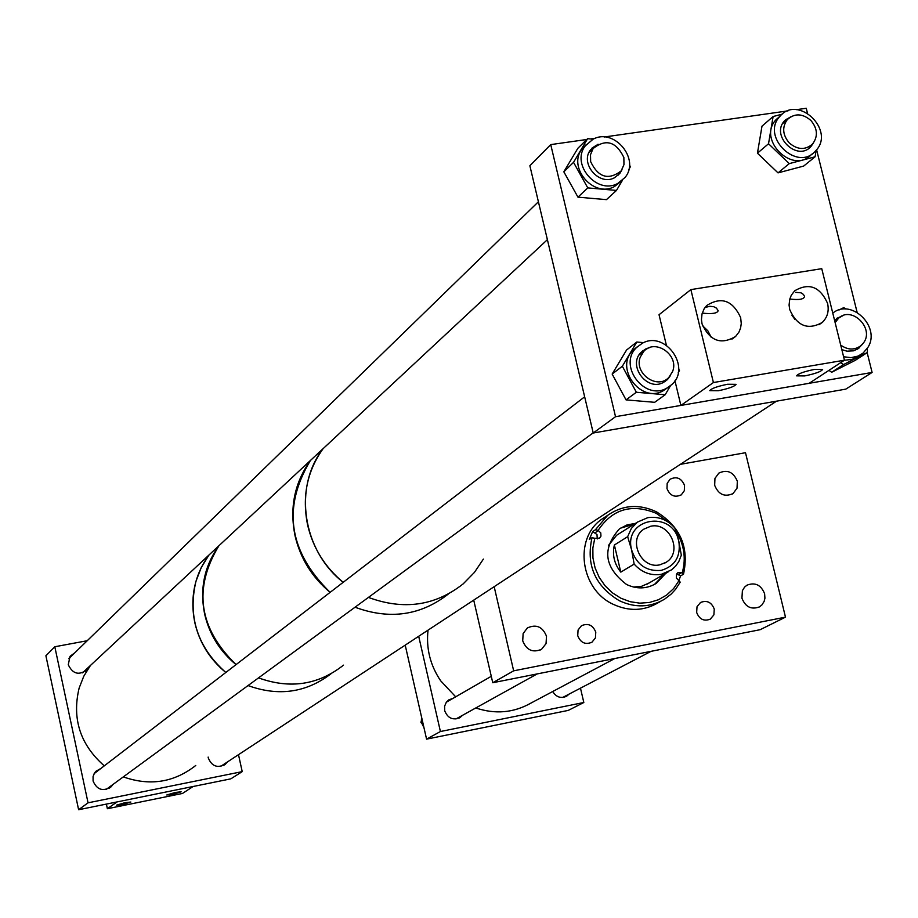 <?xml version="1.0" encoding="UTF-8"?>
<svg xmlns="http://www.w3.org/2000/svg" width="918" height="918" viewBox="0 0 918 918"><rect width="100%" height="100%" fill="white"/><g stroke="black" fill="none" stroke-linecap="round" stroke-linejoin="round"><path stroke-width="1.38" d="M577.732 635.692C580.589 642.772 585.317 644.952 591.926 642.244L595.426 637.93L595.782 632.169C592.879 625.032 588.105 622.886 581.473 625.72L578.065 630.012L577.732 635.692M714.674 485.335C718.519 494.55 724.623 497.304 732.977 493.597L737.028 488.25L737.326 481.227C733.413 471.944 727.251 469.224 718.851 473.103L714.95 478.416L714.674 485.335M666.984 488.583C670.014 495.777 674.787 497.854 681.317 494.825L684.323 490.717L684.541 485.404C681.466 478.163 676.658 476.109 670.106 479.242L667.179 483.327L666.984 488.583M741.939 598.192C745.427 606.982 751.245 609.885 759.404 606.913L761.871 604.985L764.143 601.405L764.923 598.238L764.625 593.785C761.068 584.915 755.181 582.046 746.977 585.179L744.578 587.118L742.387 590.676L741.939 598.192M696.67 612.49C699.378 619.317 703.922 621.543 710.268 619.157L713.883 614.899L714.261 609.059C711.496 602.185 706.929 599.982 700.537 602.472L697.014 606.718L696.67 612.49M522.721 640.833C526.542 650.231 532.83 653.042 541.586 649.267L546.049 643.621L546.497 636.208C542.584 626.696 536.215 623.942 527.391 627.946L523.122 633.546L522.721 640.833M473.722 600.12L492.759 682.728L513.655 670.828L494.171 586.682M513.655 670.828L785.487 617.148L745.496 452.712L680.353 464.347M492.759 682.728L760.173 629.691L785.487 617.148M635.417 523.386L626.971 524.935L619.42 528.883C601.772 548.757 604.159 567.301 626.581 584.502C637.069 589.367 647.006 588.966 656.381 583.297L665.665 573.417M634.258 524.121L620.407 528.194M637.459 522.09L631.343 528.458L627.648 536.686L631.618 549.951C636.656 564.788 646.513 571.604 661.201 570.388C675.132 566.165 680.995 556.411 678.804 541.127L674.799 527.942C667.26 519.588 658.252 516.157 647.787 517.66L637.459 522.09L616.621 535.274L608.393 545.544M669.199 522.744L656.278 513.323C631.768 503.293 612.386 508.974 598.146 530.352L600.774 532.933L600.957 536.158L599.523 538.178L594.795 538.281L592.856 547.954L592.948 557.983L595.094 567.921L599.167 577.307L605.019 585.718L612.352 592.798L620.866 598.203L630.161 601.703L639.812 603.16L649.405 602.483L658.493 599.729L666.675 595.025L673.605 588.587L678.976 580.692L676.337 578.019L676.509 574.129L677.805 572.729L682.246 572.763C686.274 558.247 684.151 544.328 675.866 530.994M678.838 580.624L680.594 575.873L683.497 574.22C689.349 547.312 680.307 526.496 656.37 511.785C638.939 503.707 622.702 504.9 607.659 515.354L595.38 529.789L598.146 530.352M606.626 516.031L601.577 519.336C573.612 538.717 580.337 589.367 613.098 604.251C628.922 611.572 643.966 611.067 658.217 602.713L660.593 601.393M595.38 529.789L592.661 531.556L589.322 539.463L592.018 537.719C585.902 564.868 594.99 585.856 619.271 600.682C635.176 608.06 650.277 607.544 664.586 599.167L671.161 594.095L675.671 589.184L680.227 582.15L678.976 580.692M592.018 537.719L594.795 538.281M683.497 574.22L682.246 572.763M633.5 587.05L641.659 586.281L649.083 582.999M654.454 584.456L664.483 574.106M680.594 575.873L678.195 574.668L681.867 572.568M676.463 574.209L678.195 574.668M592.661 531.556L596.987 534.517L597.262 538.958M659.87 564.822L666.216 562.241C683.084 552.188 669.888 521.688 650.678 526.255L643.77 529.193C627.487 539.6 640.948 569.435 659.87 564.822M661.304 574.335L671.563 569.871L675.579 566.188L678.746 561.69L681.328 555.206L678.804 541.127C672.389 509.134 622.955 518.154 631.618 549.951L634.154 564.1C641.774 572.499 650.816 575.919 661.304 574.335M634.154 564.1L620.798 572.121L614.371 545.005C612.122 554.851 614.257 563.893 620.798 572.121M614.371 545.005L627.648 536.686M428.04 630.138C426.009 648.337 430.209 665.24 440.663 680.812L455.684 696.808M475.776 707.962C495.295 714.479 513.69 712.861 530.948 703.085L614.796 658.527M204.611 613.958C199.608 588.69 204.381 565.958 218.909 545.751C192.975 588.553 198.69 628.176 236.052 664.621C219.804 651.206 209.327 634.315 204.611 613.958M194.765 622.461C189.842 597.492 194.559 575.024 208.937 555.034L201.237 567.576L195.913 581.415C187.674 617.103 197.645 647.454 225.817 672.481C209.763 659.239 199.413 642.566 194.765 622.461M343.504 665.148C318.248 684.989 289.927 689.234 258.543 677.874L259.106 678.104C290.329 689.177 318.454 684.862 343.504 665.148M330.847 673.915C306.027 692.723 278.418 696.601 248.032 685.562C278.418 696.601 306.027 692.723 330.847 673.915M355.679 607.464L355.048 607.211C389.53 619.96 420.593 615.588 448.225 594.107C420.823 615.45 389.966 619.902 355.679 607.464M330.124 592.34C288.631 551.626 282.067 507.665 310.445 460.446C294.529 482.707 289.399 507.861 295.08 535.928C300.416 558.534 312.097 577.342 330.124 592.34M307.633 525.096C301.861 496.649 307.025 471.163 323.136 448.627C293.129 486.988 302.401 550.444 343.183 582.322C324.903 567.094 313.049 548.023 307.633 525.096M483.384 559.085L474.445 572.384L463.257 583.814C435.235 605.903 403.633 610.436 368.439 597.411C403.633 610.436 435.235 605.903 463.257 583.814M845.776 389.14L872.1 372.456L615.53 416.692L593.235 433.009L845.776 389.14M593.235 433.009L529.87 165.745L550.731 144.608L615.53 416.692M550.731 144.608L586.786 139.479M590.572 138.939L595.357 138.262M604.101 137.023L788 110.871M796.388 109.678L806.256 108.278L807.45 113.063M816.595 149.76L857.114 312.338M867.154 352.627L872.1 372.456M593.085 139.215L585.282 145.859C570.583 164.345 597.205 195.121 617.757 183.439L624.951 177.553C640.592 159.376 614.119 127.51 593.085 139.215M586.097 144.78L581.955 149.118C567.301 167.558 593.843 198.242 614.349 186.595L620.809 181.592M591.858 148.2L595.989 145.549M620.579 171.632L617.734 175.625M598.043 144.206L590.549 149.783C579.568 163.461 599.282 186.377 614.567 177.713L619.948 173.273L622.025 169.646M629.461 165.022L630.414 166.732L628.83 169.417M593.154 139.18L587.612 138.675L573.532 162.337L587.772 187.903L616.483 190.428L622.484 180.215M573.532 162.337L563.836 171.815L577.961 197.163L606.465 199.642L616.483 190.428M577.961 197.163L587.772 187.903M563.836 171.815L577.835 148.314L587.612 138.675M642.416 343.194L636.426 347.624C617.78 365.318 644.367 401.04 666.652 388.234L671.827 384.562C691.587 367.384 665.263 330.342 642.416 343.194M637.149 346.901L632.938 350.332C614.326 367.992 640.833 403.599 663.071 390.839L667.684 387.683M642.485 351.032L647.121 348.76M668.706 377.573L665.229 381.406M649.485 347.658L645.549 349.024L641.189 352.225C627.258 365.295 646.938 391.894 663.519 382.404L667.432 379.616L670.427 375.611M678.666 369.013L679.469 370.505L678.253 372.57M643.621 342.644L636.805 342.024L622.347 366.225L636.346 392.261L665.171 394.74L670.461 385.778M622.347 366.225L612.157 374.062L626.042 399.881L654.649 402.314L665.171 394.74M626.042 399.881L636.346 392.261M612.157 374.062L626.535 350.045L636.805 342.024M843.608 356.758L851.032 357.653L858.1 356.081L863.023 353.143L867.889 347.429C881.131 327.015 851.238 297.765 832.775 313.141M860.602 345.948L857.286 349.242M841.829 349.609L847.004 351.192L853.476 350.837L858.089 348.725L862.312 344.353M828.943 370.356L831.685 372.26L843.47 364.584L840.704 362.656M843.47 364.584L867.326 352.523L867.292 348.404M845.937 309.091L843.803 307.599L839.006 309.986M844.388 360.246L852.191 359.386L859.558 355.404M831.685 372.26L855.381 360.281L867.326 352.523M836.585 318.408L840.877 316.584M842.999 315.608L834.554 320.256M815.872 150.632C835.541 130.276 798.132 94.325 780.013 116.23L779.841 116.414C760.506 136.61 797.26 172.274 815.494 151.057L815.872 150.632M779.944 116.288L776.054 119.684C756.765 139.823 793.37 175.372 811.581 154.258M811.891 144.677L809.068 148.177M791.316 116.46L784.592 120.763C770.133 135.726 797.49 162.279 811.007 146.432L813.394 143.013M768.527 143.759L757.442 153.191L778.016 172.882L789.273 163.622L768.527 143.759L773.105 116.529L782.147 114.188M789.273 163.622L815.092 156.783L816.148 150.322M757.442 153.191L761.997 126.156L773.105 116.529M778.016 172.882L803.663 166.078L815.092 156.783M785.498 119.833L789.423 117.653M452.987 698.357L448.799 699.872L446.32 702.236L444.599 706.206L444.668 710.635C447.697 718.232 452.803 720.55 459.998 717.589L462.477 715.34M552.693 691.529C556.216 697.152 560.852 698.724 566.578 696.257L569.114 694.1M440.411 731.52L426.572 739.139L568.299 710.394L583.825 702.5L440.411 731.52L418.7 636.277M580.474 688.167L583.825 702.5M405.205 645.136L426.572 739.139M423.978 727.722L421.878 723.418M421.373 720.687L421.557 717.05M422.555 721.445L420.914 722.374L423.37 725.025M420.914 722.374L421.924 718.668M104.273 765.853C80.21 744.659 71.822 718.748 79.12 688.121L83.779 676.222L90.492 665.412M195.775 765.463C174.099 782.457 149.944 786.267 123.31 776.892M74.897 652.709L70.055 656.324L68.265 664.724C72.832 674.168 79.189 675.728 87.348 669.429L88.748 667.03M100.911 768.435L95.874 771.304L94.485 773.071L93.074 776.536L93.085 781.034C96.987 789.882 103 791.798 111.135 786.795L112.983 784.454M208.134 757.075L208.294 757.97C211.806 766.312 217.463 768.423 225.277 764.304L227.423 761.951M88.048 802.825L78.615 809.722L230.808 778.854L242.214 771.625L88.048 802.825L54.805 646.754L45.9 655.773L78.615 809.722M238.496 754.676L242.214 771.625M87.21 640.73L54.805 646.754M835.139 322.62L838.582 318.202C852.019 305.384 875.095 328.942 863.184 343.298L860.797 345.788C854.428 350.297 847.739 350.068 840.716 345.099M640.339 356.964L643.782 351.387C655.222 338.191 679.366 355.094 672.596 371.503L668.786 377.493C657.162 390.127 633.592 373.156 640.339 356.964M789.273 142.956C782.572 134.946 781.929 127.143 787.334 119.57C794.621 113.086 802.458 113.362 810.835 120.407C817.617 128.577 818.179 136.449 812.522 144.046C805.247 150.265 797.501 149.898 789.273 142.956M623.861 157.46L623.965 164.643L621.142 170.943C608.427 180.536 598.261 177.449 590.653 161.66L590.504 154.694L593.108 148.544C605.811 138.538 616.058 141.51 623.861 157.46M175.418 792.429L181.133 791.821L172.492 794.368L166.766 794.988L175.418 792.429M124.997 802.676L130.861 802.045L122.243 804.581L116.379 805.212L124.997 802.676M106.373 804.099L107.372 808.724L117.034 801.93L193.124 786.496L182.498 793.45L107.372 808.724M789.71 309.561C797.099 326.074 807.92 330.388 822.172 322.528C827.428 317.502 829.229 311.11 827.577 303.353C819.969 286.623 809.01 282.434 794.701 290.799L791.305 295.24L789.732 299.234L789.078 305.074L789.71 309.561M702.052 323.939C709.809 340.968 720.997 345.145 735.605 336.47L739.024 331.972L740.596 327.956L741.262 323.595L740.654 317.605C732.644 300.335 721.318 296.307 706.665 305.545L704.152 308.781L702.029 313.91L701.444 319.59L702.052 323.939M718.301 390.735L709.798 390.655C711.358 388.486 717.291 386.352 727.63 384.252L736.087 384.332C734.538 386.501 728.605 388.635 718.301 390.735M702.247 313.118C712.001 314.185 717.302 313.371 718.163 310.686L716.453 308.127L713.63 306.658L709.786 306.302L704.99 307.519M804.696 375.921L796.583 375.864C798.132 373.683 804.122 371.526 814.553 369.392L822.631 369.449C821.082 371.629 815.104 373.787 804.696 375.921M666.388 345.248L659.032 314.725L690.875 289.618L821.748 268.676L844.457 360.2L809.16 383.311L680.881 405.423L713.412 382.542L844.457 360.2M690.875 289.618L713.412 382.542M674.948 380.798L680.881 405.423M789.801 299.004C799.085 300.175 804.007 299.302 804.57 296.399L803.399 294.403L800.989 292.819L795.527 292.349M711.255 337.399L707.87 330.847L702.568 325.729M794.873 319.361L791.936 315.23M595.094 532.773L598.525 530.547M591.089 642.703L591.926 642.244M731.99 494.205L732.977 493.597M680.467 495.353L681.317 494.825M758.635 607.314L759.404 606.913M709.625 619.489L710.268 619.157M540.369 649.967L541.586 649.267M601.577 519.336L607.659 515.354M655.211 583.974L656.381 583.297M664.517 563.239L666.216 562.241M667.994 572.063L646.628 584.41M585.282 145.859L581.955 149.118M619.948 173.273L619.007 174.156M636.426 347.624L632.938 350.332M667.432 379.616L666.434 380.339M859.11 347.968L857.986 348.702M811.007 146.432L809.928 147.328M779.841 116.414L776.054 119.684M459.998 717.589L459.092 718.083M566.578 696.257L565.867 696.624M537.191 673.915L455.89 718.989M491.279 676.314L446.366 702.178M651.091 651.321L562.654 697.462M87.348 669.429L84.995 671.62M111.135 786.795L108.921 788.413M225.277 764.304L223.648 765.382M220.653 766.404L776.502 401.177M834.703 320.875L838.582 318.202M94.152 773.633L584.651 396.805M639.054 355.014L643.782 351.387M106.144 789.457L593.189 432.848M782.606 123.62L787.334 119.57M82.517 672.848L547.392 239.667M68.747 658.699L538.407 201.765M588.943 152.595L593.108 148.544M818.936 324.765L822.172 322.528M731.887 339.167L735.605 336.47"/></g></svg>
